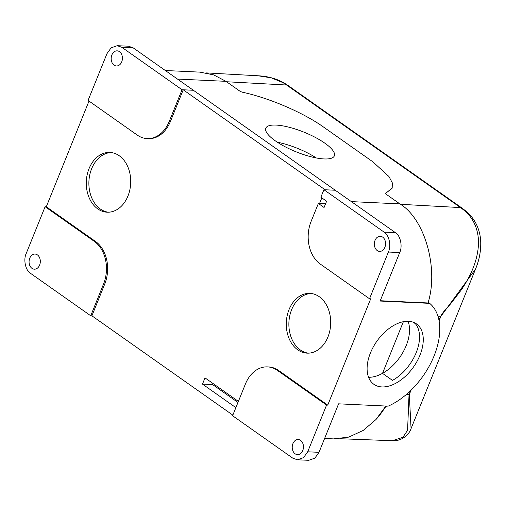 <?xml version="1.0" encoding="UTF-8"?>
<svg xmlns="http://www.w3.org/2000/svg" width="506" height="506" viewBox="0 0 506 506"><rect width="100%" height="100%" fill="white"/><g stroke="black" fill="none" stroke-linecap="round" stroke-linejoin="round"><path stroke-width="0.76" d="M368.589 377.28A36.957 22.397 -54.8 0 0 406.21 345.592A36.957 22.397 -54.8 0 0 408.057 321.266A36.957 22.397 -54.8 0 1 406.21 345.592A36.957 22.397 -54.8 0 1 382.504 373.358L392.498 380.398A36.957 22.397 -54.8 0 0 416.204 352.631A36.957 22.397 -54.8 0 0 415.394 323.72L413.275 322.227M403.377 321.683L382.504 373.358M386.521 406.071L384.762 407.874A82.712 61.371 92.7 0 1 375.699 419.816M465.893 211.072L465.824 211.015C470.624 215.05 474.274 219.762 476.785 225.151C479.125 230.319 480.428 235.714 480.7 241.356C481.054 250.717 479.327 259.957 475.52 269.072L440.884 316.358L439.082 320.829M411.055 390.183L409.303 394.516L411.062 428.614L475.482 269.167M392.005 188.479L385.287 193.539M428.329 301.734L428.936 302.816L428.19 302.291L429.702 303.36A63.351 38.399 -54.8 0 1 434.078 355.927A63.351 38.399 -54.8 0 1 388.172 406.147L338.596 403.832L319.008 452.32L307.692 451.795L326.572 405.059L277.377 370.392A31.676 23.504 -87.3 0 0 267.484 366.888A31.676 23.504 -87.3 0 0 245.41 384.016L232.596 415.742L292.778 458.151L297.395 459.783L303.543 457.626L307.692 451.795M440.884 316.358A7.04 2.018 -158 0 1 440.618 316.351C443.617 310.867 447.196 308.141 451.301 302.98L461.175 290.077C467.487 280.874 472.111 271.735 475.058 262.658C478.347 252.096 479.264 242.69 477.809 234.449C476.026 224.462 471.484 216.448 464.179 210.407L465.817 211.008L462.003 208.08A7.04 4.269 -54.8 0 0 460.498 207.58A82.174 60.973 92.7 0 1 464.179 210.407M340.184 438.727L392.302 440.707L402.928 437.285L407.57 430.264L409.038 394.509L406.451 394.402M282.765 82.56L284.1 82.952C276.497 78.645 267.782 76.254 257.946 75.767L271.248 77.835L282.765 82.56A82.174 60.973 92.7 0 1 286.592 85.021L226.536 81.744M419.936 355.263A36.957 22.397 125.2 0 0 416.476 323.903A36.957 22.397 125.2 0 0 370.436 352.954A36.957 22.397 125.2 0 0 373.902 384.32A36.957 22.397 125.2 0 0 419.936 355.263M277.364 142.23A36.957 10.588 -158 0 1 316.275 157.954M275.34 140.858A36.957 10.588 -158 0 1 265.821 128.163A36.957 10.588 -158 0 1 288.983 127.208A36.957 10.588 -158 0 1 324.833 143.166A36.957 10.588 -158 0 1 334.352 155.854A36.957 10.588 -158 0 1 311.19 156.816A36.957 10.588 -158 0 1 275.34 140.858M311.184 293.486A29.917 22.194 -87.3 0 0 291.639 309.672A29.917 22.194 -87.3 0 0 308.401 353.156M327.945 336.964A29.917 22.194 92.7 0 1 307.098 353.144A29.917 22.194 92.7 0 1 289.046 309.552A29.917 22.194 92.7 0 1 309.887 293.379A29.917 22.194 92.7 0 1 327.945 336.964M111.187 152.546A29.917 22.194 -87.3 0 0 91.643 168.738A29.917 22.194 -87.3 0 0 108.404 212.216M127.948 196.031A29.917 22.194 92.7 0 1 107.108 212.204A29.917 22.194 92.7 0 1 89.05 168.612A29.917 22.194 92.7 0 1 109.897 152.439A29.917 22.194 92.7 0 1 127.948 196.031M292.923 443.604A7.565 5.617 -87.3 0 0 297.49 454.628A7.565 5.617 -87.3 0 0 302.759 450.536A7.565 5.617 -87.3 0 0 298.192 439.512A7.565 5.617 -87.3 0 0 292.923 443.604M29.772 258.155A7.565 5.617 -87.3 0 0 34.338 269.186A7.565 5.617 -87.3 0 0 39.613 265.093A7.565 5.617 -87.3 0 0 35.047 254.063A7.565 5.617 -87.3 0 0 29.772 258.155M375.028 240.382A7.565 5.617 -87.3 0 0 379.595 251.406A7.565 5.617 -87.3 0 0 384.87 247.314A7.565 5.617 -87.3 0 0 380.303 236.289A7.565 5.617 -87.3 0 0 375.028 240.382M111.877 54.933A7.565 5.617 -87.3 0 0 116.443 65.963A7.565 5.617 -87.3 0 0 121.718 61.871A7.565 5.617 -87.3 0 0 117.152 50.84A7.565 5.617 -87.3 0 0 111.877 54.933M165.342 70.517L199.959 72.137L213.734 74.907L225.948 81.333L240.47 91.567L242.38 92.206C269.015 97.917 302.74 112.345 323.068 126.721L372.795 161.768L388.981 176.543L392.308 182.843L392.201 188.004L385.332 193.653L399.854 203.886C424.743 218.605 438.942 268.572 428.013 302.961L380.253 300.728M385.857 406.04L375.882 419.613L363.245 430.416L348.742 437.102L333.606 438.892L324.605 438.468M325.08 189.769L183.216 89.796L193.355 90.27L182.046 89.733L121.864 47.324L117.247 45.685L128.562 46.217L133.179 47.849L395.414 232.652C400.404 235.416 402.77 246.359 399.715 252.557L380.126 301.045L429.702 303.36M369.519 298.761L388.399 252.026C391.454 245.834 389.089 234.885 384.098 232.121L323.916 189.712L320.886 197.207L326.61 201.236L324.08 207.492L318.363 203.463L311.095 221.438A31.676 23.504 -87.3 0 0 320.323 264.088L369.519 298.761L370.702 298.812L327.749 405.116L326.572 405.059M297.395 459.783L308.704 460.315L314.852 458.151L319.008 452.32M117.247 45.685L111.099 47.849L106.949 53.68L88.063 100.409L137.265 135.083A31.676 23.504 -87.3 0 0 147.157 138.587A31.676 23.504 -87.3 0 0 169.225 121.459L182.046 89.733M183.216 89.796L170.402 121.51A31.676 23.504 92.7 0 1 148.334 138.644L147.157 138.587M45.116 206.714L26.236 253.443C23.181 259.641 25.547 270.583 30.543 273.348L90.726 315.763L103.54 284.037A31.676 23.504 -87.3 0 0 94.312 241.381L45.116 206.714L46.299 206.771L95.495 241.438A31.676 23.504 92.7 0 1 104.717 284.087L91.902 315.807L232.842 415.129M88.999 101.073L46.299 206.771M325.573 203.798L319.539 203.513L321.822 197.865M237.965 402.441L212.621 384.579L202.489 384.105L205.006 377.874L238.389 401.397M212.621 384.579L213.045 383.535M235.872 407.634L202.489 384.105M267.484 366.888L268.661 366.939A31.676 23.504 92.7 0 1 278.553 370.443L327.749 405.116M335.231 190.237L323.916 189.712M319.539 203.513L318.363 203.463M91.921 315.814L90.726 315.763M409.303 394.516A7.04 2.018 22 0 1 409.038 394.509L410.606 390.619M438.993 320.368L440.618 316.351L437.956 316.231M400.436 204.304L460.498 207.58L286.592 85.021A7.04 4.269 125.2 0 1 288.097 85.52L284.1 82.946M399.715 252.557L388.399 252.026M225.948 81.333L177.473 79.069M399.854 203.886L351.385 201.622M170.402 121.51L169.225 121.459M133.179 47.849L121.864 47.324M395.414 232.652L384.098 232.121M104.717 284.087L103.54 284.037M95.495 241.438L94.312 241.381M278.553 370.443L277.377 370.392M257.883 75.761L206.549 72.921M392.295 440.707C402.902 441.485 409.841 433.098 411.062 428.614M288.097 85.52L462.003 208.08"/></g></svg>
